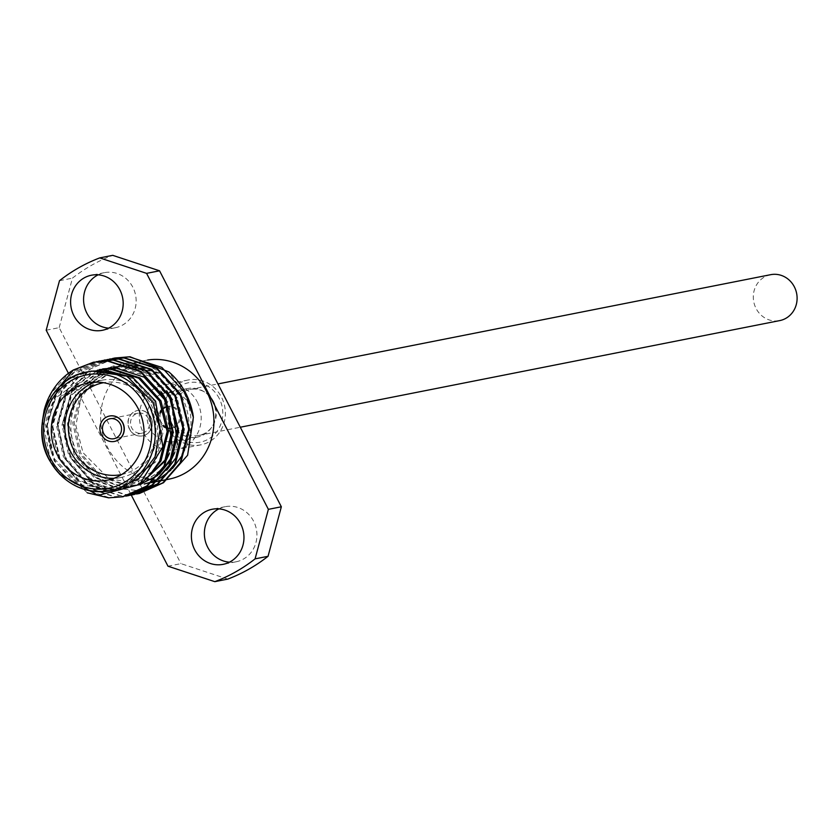 <?xml version="1.0" encoding="UTF-8"?>
<svg xmlns="http://www.w3.org/2000/svg" width="837" height="837" viewBox="0 0 837 837"><rect width="100%" height="100%" fill="white"/><g stroke="black" fill="none" stroke-linecap="round" stroke-linejoin="round"><path stroke-width="0.63" stroke-dasharray="4.18 3.14" d="M213.581 401.603A23.405 21.846 -101.2 0 0 189.915 389.477A23.405 21.846 -101.2 0 0 175.32 423.271A23.405 21.846 -101.2 0 0 198.986 435.397A23.405 21.846 -101.2 0 0 213.581 401.603M770.668 274.682A23.405 21.846 -101.2 0 0 756.073 308.476A23.405 21.846 -101.2 0 0 779.739 320.602M219.21 398.412A30.289 28.27 -101.2 0 0 180.646 385.679A30.289 28.27 -101.2 0 0 169.691 426.462A30.289 28.27 -101.2 0 0 208.267 439.195A30.289 28.27 -101.2 0 0 219.21 398.412M172.255 424.286A24.775 23.133 78.8 0 1 187.708 388.514A24.775 23.133 78.8 0 1 212.776 401.341A24.775 23.133 78.8 0 1 197.323 437.123A24.775 23.133 78.8 0 1 172.255 424.286M167.065 427.571A11.017 10.285 -101.2 0 0 172.391 428.021A11.017 10.285 -101.2 0 0 179.254 412.118A11.017 10.285 -101.2 0 0 168.122 406.416A11.017 10.285 -101.2 0 0 167.923 406.458M164.24 408.132A11.017 10.285 -101.2 0 0 163.142 409.063M160.673 412.882A11.017 10.285 -101.2 0 0 161.248 422.319A11.017 10.285 -101.2 0 0 163.518 425.342M163.675 426.65A11.017 10.285 78.8 0 1 160.076 422.549A11.017 10.285 78.8 0 1 160.233 411.563M162.922 408.466A11.017 10.285 78.8 0 1 164.073 407.713M168.122 406.416L166.94 406.646A11.017 10.285 78.8 0 1 178.082 412.348A11.017 10.285 78.8 0 1 171.208 428.251L172.391 428.021M190.512 405.746A24.775 23.133 -101.2 0 0 165.454 392.909A24.775 23.133 -101.2 0 0 150.001 428.69A24.775 23.133 -101.2 0 0 175.059 441.528A24.775 23.133 -101.2 0 0 190.512 405.746M167.442 427.728A33.041 30.843 -101.2 0 0 200.859 444.845A33.041 30.843 -101.2 0 0 221.46 397.136A33.041 30.843 -101.2 0 0 188.043 380.019A33.041 30.843 -101.2 0 0 167.442 427.728M197.27 401.917A33.041 30.843 78.8 0 1 176.659 449.626A33.041 30.843 78.8 0 1 143.242 432.52A33.041 30.843 78.8 0 1 163.853 384.811A33.041 30.843 78.8 0 1 197.27 401.917M218.896 508.854A28.081 26.219 78.8 0 1 225.205 506.688A28.081 26.219 78.8 0 1 253.611 521.231A28.081 26.219 78.8 0 1 236.097 561.784A28.081 26.219 78.8 0 1 229.432 562.171M98.107 274.829A28.081 26.219 78.8 0 1 104.416 272.653A28.081 26.219 78.8 0 1 132.821 287.196A28.081 26.219 78.8 0 1 115.307 327.748A28.081 26.219 78.8 0 1 108.643 328.146M129.473 429.182A12.942 12.084 78.8 0 1 137.55 410.496A12.942 12.084 78.8 0 1 150.639 417.192A12.942 12.084 78.8 0 1 142.562 435.878A12.942 12.084 78.8 0 1 129.473 429.182M150.827 417.161A12.942 12.084 -101.2 0 0 137.739 410.454A12.942 12.084 -101.2 0 0 129.672 429.14A12.942 12.084 -101.2 0 0 142.761 435.847A12.942 12.084 -101.2 0 0 150.827 417.161M148.379 418.469A10.19 9.51 -101.2 0 0 138.084 413.196A10.19 9.51 -101.2 0 0 131.723 427.906A10.19 9.51 -101.2 0 0 142.028 433.179A10.19 9.51 -101.2 0 0 148.379 418.469M109.574 416.02A12.942 12.084 -101.2 0 0 101.601 434.685A12.942 12.084 -101.2 0 0 114.596 441.413M94.937 382.153A49.561 46.265 78.8 0 1 101.601 380.27A49.561 46.265 78.8 0 1 151.727 405.945A49.561 46.265 78.8 0 1 120.821 477.508A49.561 46.265 78.8 0 1 113.937 478.304M121.658 474.527A46.799 43.691 -101.2 0 0 150.44 407.023A46.799 43.691 -101.2 0 0 103.506 382.708M91.735 371.063L80.729 374.526C50.733 391.507 40.961 417.579 51.413 452.754L53.997 458.435L80.028 484.696L115.203 489.781M123.049 496.707L109.26 497.691L77.621 487.008L54.834 460.779L47.123 426.012L56.675 391.998L74.483 372.067L99.038 361.134M87.289 492.826L54.175 460.905L46.474 426.138L56.027 392.124L72.976 372.831L96.36 361.71M136.797 493.924L125.393 494.5L93.754 483.817L70.967 457.588L63.256 422.821L72.809 388.807L90.616 368.876L115.171 357.943M136.483 494.008L124.734 494.636L93.095 483.953L70.308 457.724L62.608 422.957L72.16 388.933L89.109 369.651L112.493 358.518M128.699 495.326L120.015 495.567L88.377 484.885L65.589 458.655L57.879 423.888L67.431 389.875L85.238 369.944L109.793 359.01M128.375 495.42L119.356 495.692L87.718 485.01L64.93 458.781L57.23 424.014L66.782 390L83.731 370.707L107.115 359.586M126.052 496.048L114.638 496.634L82.999 485.941L60.212 459.722L52.501 424.945L62.053 390.931L79.86 371L104.416 360.067M125.728 496.132L113.978 496.759L82.34 486.077L59.553 459.848L51.852 425.081L61.404 391.067L78.354 371.774L101.737 360.653M42.488 420.592L50.68 461.239L59.636 474.244M166.856 470.038L139.58 484.958L127.193 485.868L99.436 476.473L79.463 453.403L72.735 422.831L81.189 392.919L118.802 365.717L131.555 364.723L160.212 373.951L181.074 396.843L188.702 427.09L181.273 456.74C192.981 437.291 194.142 416.47 184.778 394.3L168.812 371.9M163.32 482.844L140.177 490.764L115.694 488.306L93.88 475.646L78.322 454.847C48.902 402.084 112.911 336.976 161.29 373.511L120.769 365.319L97.05 376.64L80.938 398.276L75.905 425.583L83.041 452.702L109.061 478.952L144.236 484.027L151.361 482.635M151.497 482.049L152.334 481.746M159.354 478.555L160.505 477.917M170.853 470.153L172.652 468.354M147.647 360.046A60.505 56.487 -101.2 0 0 145.554 360.423A60.505 56.487 -101.2 0 0 107.816 447.795A60.505 56.487 -101.2 0 0 146.255 478.659M147.94 479.036A60.505 56.487 -101.2 0 0 148.672 479.182M150.859 479.559A60.505 56.487 -101.2 0 0 151.581 479.653M153.705 479.904A60.505 56.487 -101.2 0 0 154.458 479.967M156.32 480.093A60.505 56.487 -101.2 0 0 169.022 479.141M181.273 456.74C191.422 437.134 191.663 417.108 181.974 396.665L161.29 373.511L132.895 364.461L120.151 365.445L82.539 392.658L74.085 422.559L80.802 453.141L100.785 476.201L128.542 485.606L140.919 484.686L177.109 457.766L184.663 428.031L177.046 397.638L156.174 374.746L127.517 365.528L114.774 366.512L77.161 393.714L68.707 423.627L75.424 454.198L95.408 477.268L123.165 486.663L139.005 484.947M68.435 373.323L131.263 495.044M227.79 579.099L180.959 563.636L167.986 566.199M46.192 330.217L59.165 327.654L180.959 563.636M59.165 327.654L72.453 278.135A172.077 160.641 78.8 0 1 112.713 255.337M59.49 280.698L72.453 278.135M82.528 373.773L93.263 370.76L55.65 397.973L47.374 424.568L51.413 452.754L45.334 424.296L51.842 395.891M44.141 410.381L51.298 393.066L69.105 373.135L93.66 362.201M91.913 371.032L104.667 370.038L133.324 379.266L154.196 402.158L161.813 432.551L154.249 462.286L118.069 489.206L105.682 490.126L77.925 480.72L57.952 457.651L51.235 427.079L59.689 397.167L97.291 369.964L98.64 369.703L61.028 396.905L52.574 426.818L59.301 457.389L79.274 480.448L107.031 489.854L119.419 488.944L155.598 462.014L163.152 432.29L155.536 401.886L134.663 379.004L106.017 369.776L93.263 370.76M151.968 471.901L123.447 488.138L111.059 489.059L83.302 479.653L63.33 456.594L56.613 426.023L65.066 396.11L102.669 368.908L116.761 367.652L141.348 374.463L161.384 391.967M168.593 408.184L172.516 428.021M142.154 482.468L128.825 487.082L116.437 487.992L88.68 478.597L68.707 455.527L61.99 424.955L70.444 395.043L108.046 367.841L120.8 366.857L149.457 376.075L170.329 398.967L177.894 426.954M161.478 471.095L134.202 486.015L121.815 486.935L94.058 477.529L74.085 454.46L67.368 423.888L75.811 393.986L113.424 366.773L126.178 365.79L154.835 375.018L175.697 397.899L183.272 425.897M148.264 476.515L124.797 487.877L112.409 488.798L84.652 479.392L64.679 456.322L57.952 425.751L66.405 395.838L104.018 368.636M172.056 445.42L169.377 453.581M141.066 483.357L130.164 486.81L117.787 487.73L90.03 478.325L70.046 455.265L63.33 424.694L71.783 394.782L109.396 367.579L122.139 366.585L146.726 373.396L166.762 390.91M177.434 444.353L174.755 452.514M159.197 474.234L157.607 475.531M168.467 428.398A11.017 10.285 78.8 0 1 167.097 428.178M189.915 389.477L217.944 383.932M198.986 435.397L240.292 427.226M187.708 388.514L165.454 392.909M200.859 444.845L176.659 449.626M225.205 506.688L212.232 509.252M104.416 272.653L91.442 275.216M138.084 413.196L110.013 418.741M101.601 380.27L88.052 382.948M167.494 479.444L166.845 479.57M162.116 480.501L161.468 480.637M156.739 481.568L156.09 481.693M145.554 360.423L120.769 365.319M118.069 489.206L119.419 488.944M123.447 488.138L124.786 487.877M128.825 487.082L130.164 486.82M108.046 367.841L109.396 367.579M134.202 486.015L135.542 485.753M113.424 366.773L114.774 366.512M139.58 484.958L140.919 484.686M118.802 365.717L120.151 365.445M120.821 477.508L107.272 480.187M142.028 433.179L113.958 438.724M115.307 327.748L102.334 330.312M236.097 561.784L223.123 564.347M188.043 380.019L163.853 384.811M197.323 437.123L175.059 441.528"/><path stroke-width="1.26" d="M240.292 427.226L779.739 320.602A23.405 21.846 -101.2 0 0 794.334 286.809A23.405 21.846 -101.2 0 0 770.668 274.682L217.944 383.932M167.923 406.458A11.017 10.285 -101.2 0 0 164.24 408.132M163.142 409.063A11.017 10.285 -101.2 0 0 160.673 412.882M160.233 411.563A11.017 10.285 78.8 0 1 162.922 408.466M164.073 407.713A11.017 10.285 78.8 0 1 166.94 406.646M240.637 523.795A28.081 26.219 -101.2 0 0 212.232 509.252A28.081 26.219 -101.2 0 0 194.718 549.804A28.081 26.219 -101.2 0 0 223.123 564.347A28.081 26.219 -101.2 0 0 240.637 523.795M229.432 562.171A28.081 26.219 78.8 0 1 207.691 547.241A28.081 26.219 78.8 0 1 218.896 508.854M119.848 289.759A28.081 26.219 -101.2 0 0 91.442 275.216A28.081 26.219 -101.2 0 0 73.928 315.769A28.081 26.219 -101.2 0 0 102.334 330.312A28.081 26.219 -101.2 0 0 119.848 289.759M108.643 328.146A28.081 26.219 78.8 0 1 86.902 313.205A28.081 26.219 78.8 0 1 98.107 274.829M120.319 424.024A10.19 9.51 -101.2 0 0 110.013 418.741A10.19 9.51 -101.2 0 0 103.662 433.451A10.19 9.51 -101.2 0 0 113.958 438.724A10.19 9.51 -101.2 0 0 120.319 424.024M114.596 441.413A12.942 12.084 -101.2 0 0 114.69 441.392A12.942 12.084 -101.2 0 0 122.757 422.706A12.942 12.084 -101.2 0 0 109.668 415.999A12.942 12.084 -101.2 0 0 109.574 416.02M101.403 434.727A12.942 12.084 -101.2 0 0 114.491 441.434A12.942 12.084 -101.2 0 0 122.568 422.748A12.942 12.084 -101.2 0 0 109.48 416.041A12.942 12.084 -101.2 0 0 101.403 434.727M113.937 478.304A49.561 46.265 78.8 0 1 70.695 451.834A49.561 46.265 78.8 0 1 94.937 382.153M103.506 382.708A46.799 43.691 -101.2 0 0 73.918 450.369A46.799 43.691 -101.2 0 0 121.658 474.527M138.178 408.623A49.561 46.265 -101.2 0 0 88.052 382.948A49.561 46.265 -101.2 0 0 57.146 454.512A49.561 46.265 -101.2 0 0 107.272 480.187A49.561 46.265 -101.2 0 0 138.178 408.623M49.069 459.21A60.505 56.487 78.8 0 1 86.891 372.015C50.712 377.613 29.818 425.311 48.964 459.377C63.371 483.932 83.836 494.385 110.358 490.733L115.203 489.781L138.921 478.461L155.033 456.824L160.066 429.517L152.941 402.398L126.91 376.137L91.735 371.063L86.891 372.015A60.505 56.487 78.8 0 1 148.097 403.361A60.505 56.487 78.8 0 1 110.358 490.733A60.505 56.487 78.8 0 1 49.163 459.398M93.66 362.201L108.465 361.009L141.003 371.523L164.69 397.575L173.29 432.164L164.638 466L147.375 485.899L123.049 496.707M51.842 395.891L73.457 369.933L93.336 362.264L107.816 361.145L140.354 371.649L164.031 397.701L172.642 432.29L163.979 466.125L146.726 486.025L122.715 496.78L108.601 497.827L87.289 492.826M193.368 417.349A68.833 64.261 -101.2 0 0 185.856 393.39A68.833 64.261 -101.2 0 0 168.812 371.9L129.976 356.761L114.847 358.006L129.327 356.886L161.865 367.401L185.542 393.453L193.368 417.349L187.614 455.234L163.32 482.844M109.793 359.01L124.598 357.828L157.136 368.332L180.823 394.384L189.424 428.973L180.761 462.809L163.508 482.708L139.507 493.453L136.797 493.924M107.115 359.586L123.949 357.954L156.488 368.458L180.164 394.509L188.775 429.099L180.112 462.945L162.859 482.834L138.848 493.589L136.483 494.008M104.416 360.067L119.22 358.885L151.759 369.399L175.446 395.441L184.046 430.04L175.383 463.876L158.13 483.765L134.129 494.521L131.43 494.991M131.095 495.033L128.699 495.326M101.737 360.653L118.572 359.021L151.11 369.525L174.787 395.577L183.397 430.166L174.734 464.001L157.482 483.901L133.47 494.646L131.106 495.065M130.771 495.117L128.375 495.42M99.038 361.134L113.842 359.952L146.381 370.456L170.068 396.508L178.668 431.097L170.005 464.933L152.752 484.832L128.752 495.588L126.052 496.048M96.36 361.71L113.194 360.077L145.732 370.582L169.409 396.633L178.019 431.233L169.356 465.069L152.104 484.958L128.092 495.713L125.728 496.132M112.493 358.518L114.847 358.006M59.636 474.244L98.274 495.358L139.58 484.508L162.87 446.717L155.588 401.195L132.79 377.518L102.051 369.42M144.236 484.027L151.497 482.049M152.334 481.746L159.354 478.555M160.505 477.917L170.853 470.153M172.652 468.354L181.273 456.74M146.255 478.659A60.505 56.487 -101.2 0 0 147.94 479.036M148.672 479.182A60.505 56.487 -101.2 0 0 150.859 479.559M151.581 479.653A60.505 56.487 -101.2 0 0 153.705 479.904M154.458 479.967A60.505 56.487 -101.2 0 0 156.32 480.093M167.494 479.444L169.022 479.141A60.505 56.487 -101.2 0 0 206.749 391.768A60.505 56.487 -101.2 0 0 147.647 360.046M131.263 495.044L167.986 566.199L214.827 581.663A172.077 160.641 -101.2 0 0 255.086 558.865L268.374 509.346L146.58 273.364L99.749 257.901A172.077 160.641 -101.2 0 0 59.49 280.698L46.192 330.217L68.435 373.323M268.374 509.346L281.347 506.783L268.049 556.302A172.077 160.641 78.8 0 1 227.79 579.099L214.827 581.663M99.749 257.901L112.713 255.337L159.553 270.801L146.58 273.364M281.347 506.783L159.553 270.801M255.086 558.865L268.049 556.302M42.488 420.592L44.141 410.381A68.833 64.261 78.8 0 1 73.457 369.933M99.718 369.546L110.045 368.981L138.701 378.209L159.574 401.09L167.191 431.484L159.626 461.218L151.968 471.901M102.669 368.908L115.422 367.914L144.079 377.142L164.952 400.034L168.593 408.184M172.516 428.021L165.004 460.162L142.154 482.468M177.894 426.954L170.382 459.094L161.478 471.095M183.272 425.897L175.76 458.038L166.856 470.038M99.279 369.577L111.394 368.709L140.041 377.937L160.913 400.829L168.53 431.222L160.976 460.957L148.264 476.515M161.384 391.967L166.291 399.762L172.056 445.42M169.377 453.581L166.354 459.89L141.066 483.357M166.762 390.91L171.669 398.705L177.434 444.353M174.755 452.514L171.731 458.833L159.197 474.234M157.607 475.531L139.005 484.947M171.208 428.251A11.017 10.285 78.8 0 1 168.467 428.398M167.097 428.178A11.017 10.285 78.8 0 1 163.675 426.65M163.518 425.342A11.017 10.285 -101.2 0 0 167.065 427.571M50.44 458.31A57.753 53.924 -101.2 0 0 124.002 482.604A57.753 53.924 -101.2 0 0 144.874 404.826A57.753 53.924 -101.2 0 0 71.323 380.532A57.753 53.924 -101.2 0 0 50.44 458.31M123.374 496.644L122.715 496.78M139.507 493.453L138.848 493.589M134.129 494.521L133.47 494.646M128.752 495.588L128.092 495.713M110.118 358.947L109.469 359.073M104.74 360.004L104.091 360.14M99.362 361.071L98.714 361.197M166.845 479.57L162.116 480.501M161.468 480.637L156.739 481.568M156.09 481.693L151.361 482.635M93.985 362.128L93.336 362.264"/></g></svg>
